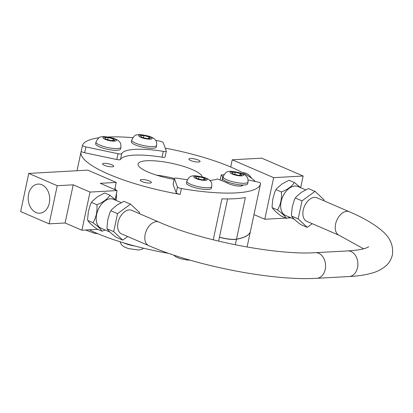 <?xml version="1.0" encoding="UTF-8"?>
<svg xmlns="http://www.w3.org/2000/svg" width="413" height="413" viewBox="0 0 413 413"><rect width="100%" height="100%" fill="white"/><g stroke="black" fill="none" stroke-linecap="round" stroke-linejoin="round"><path stroke-width="0.62" d="M114.716 140.358L111.128 140.559L106.064 139.248L104.587 137.736L108.175 137.539L113.239 138.851L114.716 140.358M120.921 147.296L120.555 149.016A12.741 2.974 -168 0 1 117.137 150.275A12.741 2.974 -168 0 1 103.183 148.174A12.741 2.974 -168 0 1 95.63 143.719L95.997 142A12.741 2.974 12 0 0 99.863 145.128A12.741 2.974 12 0 0 117.504 148.556A12.741 2.974 12 0 0 120.921 147.296C121.019 141.902 119.61 142.423 118.97 141.231C118.531 140.869 118.051 139.955 113.523 138.272C106.482 136.569 102.31 136.151 101.004 137.008C99.626 136.631 97.953 138.293 95.997 142M112.894 140.461L113.239 138.851M107.721 139.677L108.175 137.539M248.032 182.019L247.666 183.739A12.741 2.974 -168 0 1 244.248 184.993A12.741 2.974 -168 0 1 230.294 182.897A12.741 2.974 -168 0 1 222.741 178.442L223.108 176.723A12.741 2.974 12 0 0 226.974 179.851A12.741 2.974 12 0 0 244.615 183.274A12.741 2.974 12 0 0 248.032 182.019C248.125 176.625 246.716 177.146 246.081 175.948C245.642 175.592 245.162 174.678 240.634 172.995C233.593 171.292 229.416 170.868 228.115 171.731C226.737 171.354 225.064 173.016 223.108 176.723M241.822 175.081L238.239 175.282L233.175 173.971L231.698 172.458L235.286 172.257L240.345 173.574L241.822 175.081M240.005 175.184L240.345 173.574M234.827 174.4L235.286 172.257M150.461 138.376L146.873 138.577L141.809 137.266L140.332 135.753L143.92 135.552L148.985 136.863L150.461 138.376M156.666 145.314L156.3 147.033A12.741 2.974 -168 0 1 152.887 148.288A12.741 2.974 -168 0 1 138.928 146.192A12.741 2.974 -168 0 1 131.38 141.736L131.742 140.017A12.741 2.974 12 0 0 135.614 143.141A12.741 2.974 12 0 0 153.249 146.569A12.741 2.974 12 0 0 156.666 145.314C156.764 139.919 155.355 140.441 154.715 139.243C154.281 138.887 153.796 137.968 149.269 136.285C142.227 134.586 138.056 134.163 136.749 135.025C135.371 134.648 133.704 136.311 131.742 140.017M148.639 138.479L148.985 136.863M143.466 137.694L143.92 135.552M117.999 222.586A12.829 8.131 -66.7 0 1 131.732 210.341L158.912 222.07A12.829 8.131 113.3 0 0 145.18 234.316A12.829 8.131 113.3 0 0 148.747 245.627L121.567 233.892A12.829 8.131 -66.7 0 1 117.999 222.586M306.807 221.347A12.829 8.131 -66.7 0 1 304.427 206.35A12.829 8.131 -66.7 0 1 316.977 197.791L349.331 211.755A12.829 8.131 -66.7 0 0 335.599 224.001A12.829 8.131 -66.7 0 0 339.166 235.312L306.807 221.347M248.12 179.949L257.165 181.859A3.645 0.852 -168 0 1 260.572 183.434A91.103 21.254 -168 0 1 260.495 183.919L250.417 231.337A91.103 21.254 -168 0 1 236.51 239.148A14.574 3.402 -168 0 1 219.468 237.114M213.232 239.829L221.941 198.854A91.103 21.254 12 0 0 245.348 197.553L236.51 239.148M108.191 136.987A91.103 21.254 -168 0 1 119.589 136.925A91.103 21.254 -168 0 1 132.774 137.674M155.737 140.477A91.103 21.254 -168 0 1 159.191 141.034A3.645 0.852 -168 0 1 163.233 142.624L166.294 151.024A3.645 0.852 -168 0 1 166.305 151.153A3.645 0.852 -168 0 1 163.321 151.37A51.016 11.9 12 0 0 121.727 153.677A3.645 0.852 -168 0 1 118.025 153.703L85.889 146.914A3.645 0.852 -168 0 1 82.481 145.324A3.645 0.852 -168 0 1 82.492 145.293A91.103 21.254 -168 0 1 99.151 137.756M255.389 181.488A91.103 21.254 12 0 0 165.246 148.153M260.495 183.919A91.103 21.254 -168 0 1 181.39 188.545A3.645 0.852 -168 0 1 177.435 186.975L174.374 178.581A3.645 0.852 -168 0 1 174.363 178.457A3.645 0.852 -168 0 1 177.492 178.261A51.016 11.9 12 0 0 187.363 179.696M81.247 151.132A91.103 21.254 12 0 0 81.036 151.86A91.103 21.254 12 0 0 180.151 194.368A3.645 0.852 -168 0 1 176.196 192.799L173.14 184.404A3.645 0.852 -168 0 1 173.124 184.275L174.363 178.457M168.741 253.37A91.103 21.254 -168 0 1 89.218 229.819M116.528 193.145L116.208 200.475L109.879 195.199L104.68 192.959L97.52 196.748L92.182 201.348L90.633 203.888L88.392 211.425L87.577 219.525L87.804 220.48L87.577 219.525M115.026 188.111L115.764 190.001M174.358 178.483A32.797 7.651 12 0 0 156.589 175.164M174.172 179.361A32.797 7.651 -168 0 1 148.024 172.03A32.797 7.651 -168 0 1 138.066 163.982A32.797 7.651 -168 0 1 170.156 162.99A32.797 7.651 -168 0 1 202.225 176.852M198.539 162.035A5.715 1.332 -168 0 1 192.277 161.096A5.715 1.332 -168 0 1 188.896 159.098A5.715 1.332 -168 0 1 190.424 158.535A5.715 1.332 -168 0 1 196.686 159.48A5.715 1.332 -168 0 1 200.073 161.473A5.715 1.332 -168 0 1 198.539 162.035M108.041 163.687A5.715 1.332 -168 0 1 113.771 166.263A5.715 1.332 -168 0 1 108.33 166.465A5.715 1.332 -168 0 1 102.594 163.889A5.715 1.332 -168 0 1 108.041 163.687M141.752 179.562A5.715 1.332 -168 0 1 148.014 180.507A5.715 1.332 -168 0 1 151.401 182.505A5.715 1.332 -168 0 1 149.867 183.067A5.715 1.332 -168 0 1 143.605 182.123A5.715 1.332 -168 0 1 140.219 180.125A5.715 1.332 -168 0 1 141.752 179.562M250.402 231.388A91.103 21.254 -168 0 1 250.392 231.445A91.103 21.254 -168 0 1 236.484 239.261A14.574 3.402 -168 0 1 219.442 237.227M166.305 151.153L165.071 156.976A3.645 0.852 -168 0 1 162.082 157.193A51.016 11.9 12 0 0 120.488 159.501A3.645 0.852 -168 0 1 116.786 159.526L84.655 152.738A3.645 0.852 -168 0 1 81.247 151.148A3.645 0.852 -168 0 1 81.253 151.117L82.481 145.355M223.196 176.356A74.701 17.429 12 0 0 222.912 176.258A3.645 0.852 -168 0 1 221.198 175.127A3.645 0.852 -168 0 1 223.831 174.859M209.825 180.45A51.016 11.9 12 0 0 217.408 178.937A58.305 13.603 -168 0 1 228.549 183.62A8.198 1.91 12 0 0 237.253 185.953A8.198 1.91 12 0 0 242.694 185.292A8.198 1.91 12 0 0 242.674 185.019M207.971 189.474A12.741 2.974 -168 0 1 194.017 187.373A12.741 2.974 -168 0 1 186.464 182.923L186.831 181.204A12.741 2.974 12 0 0 190.698 184.327A12.741 2.974 12 0 0 208.338 187.755A12.741 2.974 12 0 0 211.755 186.5L211.389 188.22A12.741 2.974 -168 0 1 207.971 189.474M57.242 185.705L28.76 173.414L87.757 170.135L116.234 182.427L100.266 183.315L117.075 190.569L90.019 192.071L73.209 184.817L57.242 185.705L49.132 223.856L65.099 222.974L81.908 230.227L97.793 229.344M28.76 173.414L20.65 211.564L49.132 223.856M65.099 222.974L73.209 184.817M81.908 230.227L90.019 192.071M115.175 199.515L117.075 190.569M114.721 189.552L116.234 182.427M49.297 203.103A14.574 10.748 86.8 0 1 39.751 213.191A14.574 10.748 86.8 0 1 28.595 194.167A14.574 10.748 86.8 0 1 38.135 184.079A14.574 10.748 86.8 0 1 49.297 203.103M230.707 167.007L232.24 159.795L261.739 158.153L303.132 176.021L300.654 187.693M232.24 159.795L273.638 177.657L264.795 219.251L253.98 214.584M242.715 172.727A14.574 10.748 86.8 0 1 251.532 178.23M303.132 176.021L273.638 177.657M290.974 217.801L288.191 217.956M285.755 218.09L264.795 219.251M139.398 213.65L139.63 212.592L130.544 204.12L117.566 213.64L113.668 231.641L122.749 240.113L127.648 236.52M130.544 204.12L123.895 201.348L116.894 205.111L111.556 209.706L110.003 212.251L107.767 219.788L106.952 227.888L107.163 228.988M122.749 240.113L116.259 237.315C111.381 233.691 108.356 230.867 107.179 228.838L113.668 231.641M105.227 230.01L102.083 231.197L96.885 228.952C92.011 225.328 88.981 222.504 87.804 220.48L92.997 222.721C96.146 217.522 97.447 211.518 96.895 204.724L91.701 202.478M102.083 231.197C100.906 229.169 97.876 226.345 92.997 222.721M117.566 213.64L111.076 210.842M96.895 204.724C102.987 202.37 107.313 199.231 109.863 195.292L109.879 195.199M109.935 232.039L101.04 228.203A15.735 9.974 -66.7 0 1 96.663 214.347A15.735 9.974 -66.7 0 1 113.508 199.309L120.911 202.504M323.895 200.78L324.102 199.835L315.021 191.358L302.037 200.883L298.14 218.88L307.226 227.356L312.228 223.686M315.021 191.358L308.372 188.586L301.366 192.35L296.033 196.949L294.479 199.489L292.239 207.027L291.428 215.127L291.64 216.226L291.423 215.127M307.226 227.356L300.736 224.553C295.858 220.929 292.827 218.105 291.65 216.082L298.14 218.88M289.704 217.248L286.555 218.436L281.361 216.195C276.483 212.571 273.458 209.747 272.275 207.718L272.048 206.768M286.555 218.436C285.378 216.407 282.353 213.583 277.474 209.959L272.275 207.718L272.053 206.763L272.864 198.663L275.104 191.131L276.658 188.586L275.104 191.131M277.474 209.959C280.623 204.76 281.919 198.761 281.372 191.962C287.463 189.613 291.785 186.469 294.34 182.536L288.997 180.228L281.996 183.991L276.658 188.586M294.35 182.438L300.679 187.714M302.037 200.883L295.548 198.08M281.372 191.962L276.173 189.722M294.407 219.282L285.512 215.441A15.735 9.974 -66.7 0 1 281.134 201.585A15.735 9.974 -66.7 0 1 297.985 186.547L305.383 189.743M196.898 178.447L195.421 176.94L199.009 176.738L204.074 178.049L205.55 179.562L201.962 179.763L196.898 178.447M198.555 178.881L199.009 176.738M203.728 179.665L204.074 178.049M134.922 246.045A12.741 2.974 -168 0 1 124.184 243.102A12.741 2.974 -168 0 1 123.647 242.859M105.031 139.305A6.851 1.6 -168 0 1 104.783 136.951A6.851 1.6 -168 0 1 114.272 138.794A6.851 1.6 -168 0 1 114.515 141.148A6.851 1.6 -168 0 1 105.031 139.305M232.137 174.028A6.851 1.6 -168 0 1 231.894 171.669A6.851 1.6 -168 0 1 241.383 173.512A6.851 1.6 -168 0 1 241.626 175.871A6.851 1.6 -168 0 1 232.137 174.028M140.776 137.322A6.851 1.6 -168 0 1 140.534 134.963A6.851 1.6 -168 0 1 150.017 136.806A6.851 1.6 -168 0 1 150.26 139.166A6.851 1.6 -168 0 1 140.776 137.322M316.792 278.295L349.119 276.54A12.829 9.458 86.9 0 0 357.534 267.665A12.829 9.458 86.9 0 0 347.736 250.923L315.403 252.673A12.829 9.458 86.9 0 1 325.207 269.415A12.829 9.458 86.9 0 1 316.792 278.295C273.045 281.119 194.286 265.693 148.747 245.627M181.39 188.545L180.151 194.368M236.484 239.261L235.307 244.811M84.655 152.738L85.889 146.914M116.786 159.526L118.025 153.703M120.488 159.501L121.727 153.677M162.082 157.193L163.321 151.37M177.435 186.975L176.196 192.799M174.374 178.581L173.14 184.404M222.912 176.258L221.967 180.703M101.598 228.441A15.761 9.995 -66.7 0 1 96.642 214.347A15.761 9.995 -66.7 0 1 110.462 198.761A15.761 9.995 -66.7 0 1 114.065 199.551M286.07 215.684A15.761 9.995 -66.7 0 1 281.114 201.585A15.761 9.995 -66.7 0 1 294.934 186A15.761 9.995 -66.7 0 1 298.542 186.79M205.349 180.352A6.851 1.6 -168 0 1 195.86 178.509A6.851 1.6 -168 0 1 195.617 176.15A6.851 1.6 -168 0 1 205.106 177.993A6.851 1.6 -168 0 1 205.349 180.352M120.24 241.817L120.586 243.169L121.82 245.105L124.076 246.824L128.35 248.564L138.505 250.035L141.778 249.349L143.548 248.213M227.568 181.957L227.336 183.042M241.827 184.988L241.62 185.958M315.403 252.673C277.025 255.42 200.109 240.5 158.912 222.07M349.119 276.54C358.123 276.09 365.903 274.888 372.464 272.941C377.565 271.527 382.087 269.131 386.026 265.755C389.123 263.04 391.23 259.488 392.35 255.105C393.718 245.678 390.187 237.496 381.751 230.557C374.054 223.954 363.249 217.687 349.331 211.755M363.585 248.796L339.166 235.312M347.736 250.923C356.378 250.371 362.542 249.395 366.223 247.991L368.742 246.804M81.036 151.86L77.024 170.734M227.584 198.921L218.611 241.146M250.392 231.445L247.082 247.031M81.247 151.148L82.481 145.324M221.198 175.127L220.165 179.98M90.633 203.888L92.182 201.348M107.158 228.988L106.952 227.888M110.003 212.251L111.556 209.706M294.479 199.489L296.033 196.949M211.755 186.5C211.848 181.101 210.444 181.627 209.804 180.429C209.365 180.073 208.885 179.154 204.358 177.471C197.316 175.773 193.145 175.349 191.839 176.212C190.46 175.835 188.787 177.497 186.831 181.204M85.543 230.026L94.376 233.231L97.84 233.727M173.548 255.012L175.953 256.901L180.228 258.641L187.363 260.045L189.995 260.133"/></g></svg>
